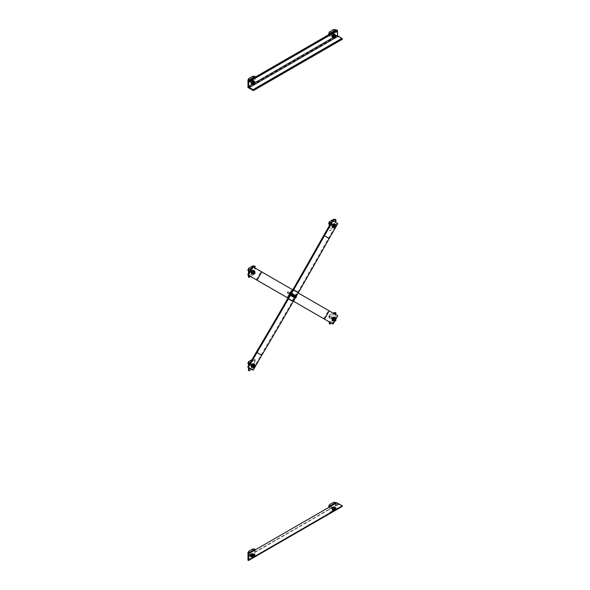 <?xml version="1.0" encoding="UTF-8"?>
<svg xmlns="http://www.w3.org/2000/svg" width="590" height="590" viewBox="0 0 590 590"><rect width="100%" height="100%" fill="white"/><g stroke="black" fill="none" stroke-linecap="round" stroke-linejoin="round"><path stroke-width="0.44" stroke-dasharray="2.95 2.21" d="M291.622 294.668A0.774 0.45 -60 0 1 292.397 295.118A0.774 0.45 -60 0 1 291.622 294.668A0.752 0.435 120 0 0 291.593 295.516L291.593 295.516A0.752 0.435 120 0 0 292.345 294.218A0.752 0.435 120 0 0 291.593 294.653M290.951 294.277A0.774 0.45 120 0 0 291.726 294.727A0.774 0.45 120 0 0 290.951 294.277M294.484 296.32A0.774 0.45 -60 0 1 295.258 296.763A0.774 0.45 -60 0 1 294.484 296.32M293.805 295.929A0.774 0.45 120 0 0 294.58 296.379A0.774 0.45 120 0 0 293.805 295.929M332.996 225.247A1.01 0.583 -60 0 1 334.014 224.665A1.01 0.583 -60 0 1 334.014 225.837A1.01 0.583 -60 0 1 332.996 226.42A1.01 0.583 -60 0 1 332.996 225.247M332.325 224.864A1.01 0.583 120 0 0 332.325 226.029A1.01 0.583 120 0 0 333.335 225.446A1.01 0.583 120 0 0 333.335 224.281A1.01 0.583 120 0 0 332.325 224.864M252.196 365.21A1.01 0.583 -60 0 1 253.206 364.627A1.01 0.583 -60 0 1 253.206 365.793A1.01 0.583 -60 0 1 252.196 366.383A1.01 0.583 -60 0 1 252.196 365.21M251.517 364.819A1.01 0.583 120 0 0 251.517 365.992A1.01 0.583 120 0 0 252.535 365.409A1.01 0.583 120 0 0 252.535 364.237A1.01 0.583 120 0 0 251.517 364.819M337.79 223.617L337.119 223.227L328.549 238.072A3.813 3.112 -60 0 0 328.519 238.124A4063.75 3318.027 120 0 1 297.766 292.168L292.529 301.239A4063.75 3318.027 120 0 1 261.105 354.892A3.813 3.112 -60 0 0 261.075 354.944L252.505 369.79L247.741 367.039M252.505 369.79L253.176 370.173M295.221 298.134L296.423 296.055M332.354 220.483L337.119 223.227M291.726 293.835L291.054 293.444A0.774 0.45 120 0 0 290.28 294.786A0.774 0.45 120 0 0 291.054 293.444A0.774 0.45 -60 0 1 290.28 294.786A0.774 0.45 -60 0 1 291.047 293.444L291.726 293.835A0.774 0.45 -60 0 1 290.951 295.177L290.951 295.177A0.774 0.45 -60 0 1 291.726 293.835L292.397 294.226M294.58 295.487L293.909 295.096A0.774 0.45 120 0 0 293.134 296.438A0.774 0.45 120 0 0 293.909 295.096A0.774 0.45 -60 0 1 293.134 296.431A0.774 0.45 -60 0 1 293.909 295.096L294.58 295.487A0.774 0.45 -60 0 1 293.805 296.822L293.805 296.822A0.774 0.45 -60 0 1 294.58 295.487L295.258 295.87M253.206 271.319L252.535 270.928A1.01 0.583 120 0 0 251.517 271.518A1.01 0.583 120 0 0 251.517 272.683A1.01 0.583 120 0 0 252.535 272.101A1.01 0.583 120 0 0 252.535 270.928L253.206 271.319A1.01 0.583 -60 0 1 253.206 272.484A1.01 0.583 -60 0 1 252.196 273.074L252.196 273.074A1.01 0.583 -60 0 1 252.196 271.901A1.01 0.583 -60 0 1 253.206 271.319L253.206 271.319A1.01 0.583 120 0 0 252.697 271.37A1.01 0.583 120 0 0 252.041 272.263A1.01 0.583 120 0 0 252.196 273.074A1.01 0.583 120 0 0 253.206 272.492A1.01 0.583 120 0 0 253.206 271.319L253.464 271.466A1.01 0.583 -60 0 1 253.464 272.639A1.01 0.583 -60 0 1 252.446 273.222A1.01 0.583 -60 0 1 252.291 272.41A1.01 0.583 -60 0 1 252.955 271.518A1.01 0.583 -60 0 1 253.464 271.466M334.014 317.973L333.335 317.582A1.01 0.583 120 0 0 332.325 318.172A1.01 0.583 120 0 0 332.325 319.338A1.01 0.583 120 0 0 333.335 318.755A1.01 0.583 120 0 0 333.335 317.582L334.014 317.973A1.01 0.583 -60 0 1 334.014 319.146A1.01 0.583 -60 0 1 332.996 319.728L332.996 319.728A1.01 0.583 -60 0 1 332.996 318.556A1.01 0.583 -60 0 1 334.014 317.973L334.014 317.973A1.01 0.583 120 0 0 333.505 318.025A1.01 0.583 120 0 0 332.841 318.917A1.01 0.583 120 0 0 333.003 319.728A1.01 0.583 120 0 0 334.014 319.146A1.01 0.583 120 0 0 334.014 317.973L334.265 318.121A1.01 0.583 -60 0 1 334.265 319.293A1.01 0.583 -60 0 1 333.254 319.876A1.01 0.583 -60 0 1 333.099 319.065A1.01 0.583 -60 0 1 333.763 318.172A1.01 0.583 -60 0 1 334.265 318.121M298.201 292.972L292.765 289.83M252.505 266.584L337.79 315.827M288.001 298.075L293.437 301.217M334.98 320.702L335.821 319.242M333.033 324.072L332.354 323.681L337.119 315.436M332.354 323.681L247.741 274.829M288.245 292.714A0.752 0.435 -60 0 1 287.492 292.286A0.752 0.435 -60 0 1 288.245 292.714M292.264 293.65L292.957 294.056L292.706 295.295L291.755 296.128L291.062 295.73M288.075 292.618L287.773 291.947L287.337 292.692L288.075 292.618M292.957 294.056L293.606 294.432M291.755 296.128L292.411 296.505M292.706 295.295L293.355 295.671M289.756 293.938L290.494 293.031A1.202 0.693 120 0 0 289.756 293.938A1.202 0.693 120 0 0 289.749 294.926L289.756 293.938M290.907 292.706L291.224 293.105A1.202 0.693 120 0 0 290.494 293.031L290.907 292.706L290.479 292.456L289.498 293.016L288.96 294.078A1.018 0.59 120 0 0 289.159 294.425A1.018 0.59 -60 0 1 289.026 294.344A1.018 0.59 -60 0 1 288.967 293.282A1.018 0.59 -60 0 1 289.897 292.537A1.018 0.59 -60 0 1 290.044 292.581A1.018 0.59 -60 0 1 290.103 293.643A1.018 0.59 -60 0 1 289.166 294.395A1.018 0.59 120 0 0 289.306 294.469A1.018 0.59 120 0 0 290.243 293.724A1.018 0.59 120 0 0 290.184 292.662A1.018 0.59 120 0 0 290.037 292.611A1.018 0.59 120 0 0 289.779 292.655A1.018 0.59 120 0 0 288.96 294.078M291.394 293.414L291.217 294.086A1.202 0.693 120 0 0 291.224 293.105L290.479 292.456L289.498 293.016L289.933 293.267M290.479 295L289.749 294.926A1.202 0.693 120 0 0 290.479 295A1.202 0.693 120 0 0 291.217 294.086L290.479 295M289.432 294.528L288.997 294.277L289.483 294.985L290.464 294.425L290.959 293.164M289.919 295.229L289.483 294.985M290.899 294.675L290.464 294.425M289.97 293.532L289.897 292.95L289.27 294.034L289.97 293.532A0.752 0.435 -60 0 1 289.07 294.034A0.752 0.435 -60 0 1 289.535 292.846A0.752 0.435 -60 0 1 289.992 293.51M290.818 294.026L290.125 294.528L290.059 293.945L290.752 293.444L290.818 294.026M290.029 293.968A0.752 0.435 120 0 0 290.487 294.631A0.752 0.435 120 0 0 290.951 293.444A0.752 0.435 120 0 0 290.029 293.968M290.877 294.24A0.774 0.45 120 0 0 290.103 293.791A0.774 0.45 120 0 0 290.877 294.24M291.438 294.565A1.549 0.892 -60 0 1 289.889 295.457A1.549 0.892 -60 0 1 289.889 293.665A1.549 0.892 -60 0 1 291.438 292.773A1.549 0.892 -60 0 1 291.438 294.565M291.261 294.462A1.549 0.892 -60 0 1 289.712 295.354A1.549 0.892 -60 0 1 289.712 293.569A1.549 0.892 -60 0 1 291.261 292.677A1.549 0.892 -60 0 1 291.261 294.462M290.346 293.931A0.752 0.435 -60 0 1 291.099 294.366A0.752 0.435 -60 0 1 290.346 293.931M295.118 295.302L295.811 295.701L295.56 296.94L294.617 297.78L293.923 297.382M295.56 296.94L296.209 297.316M295.811 295.701L296.468 296.077M294.617 297.78L295.266 298.156M294.078 295.738L293.341 296.645A1.202 0.693 120 0 0 294.078 295.738A1.202 0.693 120 0 0 294.086 294.757L294.078 295.738M292.773 296.881L292.611 296.571A1.202 0.693 120 0 0 293.341 296.645L292.338 296.63L293.319 296.077L293.813 294.816L293.333 294.108L292.352 294.661L291.851 295.996A1.018 0.59 -60 0 1 291.821 294.934A1.018 0.59 -60 0 1 292.758 294.181A1.018 0.59 -60 0 1 292.898 294.226A1.018 0.59 -60 0 1 292.965 295.295A1.018 0.59 -60 0 1 292.028 296.04A1.018 0.59 -60 0 1 291.88 295.996L292.021 296.077A1.018 0.59 120 0 0 292.161 296.121A1.018 0.59 120 0 0 293.097 295.369A1.018 0.59 120 0 0 293.038 294.307A1.018 0.59 120 0 0 292.891 294.263A1.018 0.59 120 0 0 292.64 294.307A1.018 0.59 120 0 0 291.814 295.73A1.018 0.59 120 0 0 292.021 296.077M292.293 296.173L292.618 295.59A1.202 0.693 120 0 0 292.611 296.571L291.858 295.929L292.338 296.63M293.355 294.683L294.086 294.757A1.202 0.693 120 0 0 293.355 294.683A1.202 0.693 120 0 0 292.618 295.59L293.355 294.683M293.768 294.358L293.333 294.108L292.352 294.661L292.788 294.911M294.248 295.066L293.813 294.816M293.754 296.328L293.319 296.077M292.057 295.103L292.124 295.686L292.758 294.594L292.057 295.103M291.932 295.066A0.752 0.435 -60 0 1 292.854 294.543A0.752 0.435 -60 0 1 292.389 295.73A0.752 0.435 -60 0 1 291.932 295.066M292.913 295.597L293.614 295.089L293.68 295.671L292.979 296.18L292.913 295.597M293.805 295.708A0.752 0.435 120 0 0 293.348 295.052A0.752 0.435 120 0 0 292.883 296.232A0.752 0.435 120 0 0 293.805 295.708M292.957 295.443A0.774 0.45 120 0 0 293.731 295.885A0.774 0.45 120 0 0 292.957 295.443M292.751 295.317A1.549 0.892 -60 0 1 294.292 294.425A1.549 0.892 -60 0 1 294.292 296.209A1.549 0.892 -60 0 1 292.751 297.102A1.549 0.892 -60 0 1 292.751 295.317M292.574 295.214A1.549 0.892 -60 0 1 294.122 294.322A1.549 0.892 -60 0 1 294.122 296.106A1.549 0.892 -60 0 1 292.574 297.006A1.549 0.892 -60 0 1 292.574 295.214M250.676 364.959A0.76 0.435 120 0 0 251.06 363.683A0.76 0.435 120 0 0 250.676 364.959M252.026 365.734A0.76 0.435 -60 0 1 252.026 364.495A0.76 0.435 -60 0 1 252.026 365.734M248.486 361.714L248.486 370.461M248.486 367.474L248.486 365.741M248.995 364.863L248.995 367.762M252.867 366.958L252.867 359.185L254.548 359.185L254.548 366.958L252.867 366.958L248.486 369.488M254.548 366.958L255.057 367.253M251.583 369.259L254.769 367.423M254.548 359.185L255.057 359.48L250.632 362.031M255.057 366.921L255.057 359.48M251.982 359.701L252.867 359.185M254.216 364.642A1.586 0.915 -60 0 1 254.01 366.257A1.586 0.915 -60 0 1 252.712 367.245M253.87 364.377A1.586 0.915 -60 0 1 253.744 366.11A1.586 0.915 -60 0 1 252.306 367.076M252.269 366.117L252.579 365.933A0.951 0.553 -60 0 1 253.221 365.026A0.951 0.553 -60 0 1 253.7 364.981A0.951 0.553 -60 0 1 253.7 366.08A0.951 0.553 -60 0 1 252.741 366.626A0.951 0.553 -60 0 1 252.557 366.073L252.269 366.243M252.107 366.206L252.557 366.073M252.284 366.102A0.951 0.553 120 0 0 252.476 366.479A0.951 0.553 120 0 0 253.435 365.925A0.951 0.553 120 0 0 253.435 364.827A0.951 0.553 120 0 0 252.955 364.871A0.951 0.553 120 0 0 252.284 365.977L251.834 366.235M252.955 364.827A1.01 0.583 -60 0 1 253.464 364.775A1.01 0.583 -60 0 1 253.464 365.94A1.01 0.583 -60 0 1 252.446 366.53A1.01 0.583 -60 0 1 252.291 365.719A1.01 0.583 -60 0 1 252.955 364.827M252.697 364.679A1.01 0.583 120 0 0 252.041 365.571A1.01 0.583 120 0 0 252.196 366.383A1.01 0.583 120 0 0 253.206 365.793A1.01 0.583 120 0 0 253.206 364.627A1.01 0.583 120 0 0 252.697 364.679M254.386 364.738A2.021 1.165 -60 0 1 252.881 367.341M253.833 363.838A2.021 1.165 -60 0 1 253.707 366.088A2.021 1.165 -60 0 1 251.827 367.312M248.486 362.43A0.9 0.516 -60 0 1 248.56 362.378L248.56 362.378A0.9 0.516 -60 0 1 249.01 362.334A0.9 0.516 -60 0 1 249.15 363.057A0.9 0.516 -60 0 1 248.56 363.846A0.9 0.516 -60 0 1 248.11 363.897M254.172 364.62L254.172 365.889L253.221 367.076L252.269 366.995M247.925 363.411A0.738 0.428 120 0 0 248.973 362.762A0.738 0.428 120 0 0 248.486 362.422L248.56 362.378M253.221 367.076L253.98 367.511M254.172 365.889L254.932 366.324M331.484 318.305A0.76 0.435 120 0 0 331.868 317.029A0.76 0.435 120 0 0 331.484 318.305M332.834 319.079A0.76 0.435 -60 0 1 332.834 317.84A0.76 0.435 -60 0 1 332.834 319.079M329.294 321.919L329.294 323.807M329.294 316.034L329.803 316.321L329.803 322.206M335.356 312.53L335.356 320.311L333.675 320.311L329.294 322.833M335.356 320.311L335.865 320.599M331.44 323.158L334.619 321.314M333.675 320.311L333.675 312.53M335.865 319.168L335.865 314.713M334.228 313.769L329.803 316.321M329.294 315.06L332.878 312.988M335.024 317.988A1.586 0.915 -60 0 1 334.818 319.61A1.586 0.915 -60 0 1 333.52 320.599M334.67 317.722A1.586 0.915 -60 0 1 334.552 319.456A1.586 0.915 -60 0 1 333.114 320.422M333.07 319.463L333.387 319.286A0.951 0.553 -60 0 1 334.029 318.371A0.951 0.553 -60 0 1 334.501 318.327A0.951 0.553 -60 0 1 334.501 319.426A0.951 0.553 -60 0 1 333.549 319.979A0.951 0.553 -60 0 1 333.357 319.419L333.07 319.588M332.908 319.551L333.357 319.419M333.092 319.448A0.951 0.553 120 0 0 333.284 319.824A0.951 0.553 120 0 0 334.235 319.271A0.951 0.553 120 0 0 334.235 318.172A0.951 0.553 120 0 0 333.763 318.224A0.951 0.553 120 0 0 333.092 319.323L332.642 319.581M335.186 318.084A2.021 1.165 -60 0 1 333.682 320.695M334.633 317.184A2.021 1.165 -60 0 1 334.515 319.433A2.021 1.165 -60 0 1 332.627 320.665M329.368 315.724L329.368 315.724A0.9 0.516 -60 0 1 329.817 315.68A0.9 0.516 -60 0 1 329.957 316.402A0.9 0.516 -60 0 1 329.368 317.199A0.9 0.516 -60 0 1 328.918 317.243A0.9 0.516 -60 0 1 328.733 316.83A0.9 0.516 -60 0 1 329.368 315.724L329.257 315.79A0.738 0.428 120 0 0 329.257 317A0.738 0.428 120 0 0 329.257 315.79L329.257 315.79M334.98 317.966L334.98 319.234L334.029 320.422L333.07 320.341M334.029 320.422L334.781 320.864M334.98 319.234L335.74 319.677M250.676 271.651A0.76 0.435 120 0 0 251.06 270.375A0.76 0.435 120 0 0 250.676 271.651M252.026 272.425A0.76 0.435 -60 0 1 252.026 271.186A0.76 0.435 -60 0 1 252.026 272.425M248.486 268.406L248.486 277.153M248.486 275.264L248.486 273.531M248.995 272.654L248.995 275.552M254.548 265.876L254.548 273.649L252.867 273.649L248.486 276.179M254.548 273.649L255.057 273.944L255.057 268.059M250.632 276.504L255.057 273.944M252.867 273.649L252.867 265.876M253.42 267.115L251.583 268.177M254.216 271.334A1.586 0.915 -60 0 1 254.01 272.956A1.586 0.915 -60 0 1 252.712 273.944M253.87 271.068A1.586 0.915 -60 0 1 253.744 272.801A1.586 0.915 -60 0 1 252.306 273.767M252.269 272.809L252.579 272.632A0.951 0.553 -60 0 1 253.221 271.717A0.951 0.553 -60 0 1 253.7 271.673A0.951 0.553 -60 0 1 253.7 272.772A0.951 0.553 -60 0 1 252.741 273.325A0.951 0.553 -60 0 1 252.557 272.764L252.269 272.934M252.107 272.897L252.557 272.764M252.284 272.794A0.951 0.553 120 0 0 252.476 273.17A0.951 0.553 120 0 0 253.435 272.617A0.951 0.553 120 0 0 253.435 271.518A0.951 0.553 120 0 0 252.955 271.57A0.951 0.553 120 0 0 252.284 272.669L251.834 272.927M254.386 271.43A2.021 1.165 -60 0 1 252.881 274.04M253.833 270.53A2.021 1.165 -60 0 1 253.707 272.779A2.021 1.165 -60 0 1 251.827 274.011M247.925 270.102A0.738 0.428 120 0 0 248.973 269.453A0.738 0.428 120 0 0 248.486 269.114A0.9 0.516 -60 0 1 248.56 269.07L248.56 269.07A0.9 0.516 -60 0 1 249.01 269.025A0.9 0.516 -60 0 1 249.15 269.748A0.9 0.516 -60 0 1 248.56 270.544A0.9 0.516 -60 0 1 248.11 270.589M254.172 271.312L254.172 272.58L253.221 273.767L252.269 273.686M253.221 273.767L253.98 274.21M254.172 272.58L254.932 273.023M331.484 224.996A0.76 0.435 120 0 0 331.868 223.721A0.76 0.435 120 0 0 331.484 224.996M332.834 225.771A0.76 0.435 -60 0 1 332.834 224.532A0.76 0.435 -60 0 1 332.834 225.771M329.294 221.752L329.294 225.778M329.294 230.498L329.803 230.793L335.57 227.46M329.803 224.908L329.803 230.793M335.356 219.222L335.356 227.003L333.675 227.003L329.294 229.532M335.356 227.003L335.865 227.29M333.675 227.003L333.675 219.222M335.865 226.958L335.865 222.504M333.276 221.014L331.44 222.069M335.024 224.679A1.586 0.915 -60 0 1 334.818 226.302A1.586 0.915 -60 0 1 333.52 227.29M334.67 224.414A1.586 0.915 -60 0 1 334.552 226.147A1.586 0.915 -60 0 1 333.114 227.12M333.07 226.154L333.387 225.977A0.951 0.553 -60 0 1 334.029 225.063A0.951 0.553 -60 0 1 334.501 225.019A0.951 0.553 -60 0 1 334.501 226.118A0.951 0.553 -60 0 1 333.549 226.671A0.951 0.553 -60 0 1 333.357 226.11L333.07 226.28M332.908 226.243L333.357 226.11M333.092 226.14A0.951 0.553 120 0 0 333.284 226.516A0.951 0.553 120 0 0 334.235 225.963A0.951 0.553 120 0 0 334.235 224.864A0.951 0.553 120 0 0 333.763 224.915A0.951 0.553 120 0 0 333.092 226.014L332.642 226.272M333.763 224.864A1.01 0.583 -60 0 1 334.265 224.812A1.01 0.583 -60 0 1 334.265 225.985A1.01 0.583 -60 0 1 333.254 226.567A1.01 0.583 -60 0 1 333.099 225.756A1.01 0.583 -60 0 1 333.763 224.864M333.505 224.716A1.01 0.583 120 0 0 332.841 225.609A1.01 0.583 120 0 0 333.003 226.42A1.01 0.583 120 0 0 334.014 225.837A1.01 0.583 120 0 0 334.014 224.665A1.01 0.583 120 0 0 333.505 224.716M335.186 224.775A2.021 1.165 -60 0 1 333.682 227.386M334.633 223.876A2.021 1.165 -60 0 1 334.515 226.125A2.021 1.165 -60 0 1 332.627 227.356M328.733 223.448A0.738 0.428 120 0 0 329.773 222.799A0.738 0.428 120 0 0 329.294 222.467A0.9 0.516 -60 0 1 329.368 222.423L329.368 222.423A0.9 0.516 -60 0 1 329.817 222.378A0.9 0.516 -60 0 1 329.957 223.094A0.9 0.516 -60 0 1 329.368 223.89A0.9 0.516 -60 0 1 328.918 223.935M334.98 224.657L334.98 225.926L334.029 227.113L333.07 227.032M334.029 227.113L334.781 227.556M334.98 225.926L335.74 226.368M334.22 508.16A1.01 0.583 -60 0 1 333.778 509.177A1.01 0.583 -60 0 1 332.996 509.45A1.01 0.583 -60 0 1 332.996 508.285A1.01 0.583 -60 0 1 334.014 507.702A1.01 0.583 -60 0 1 334.22 508.16M333.549 507.776A1.01 0.583 120 0 0 333.335 507.312A1.01 0.583 120 0 0 332.561 507.584A1.01 0.583 120 0 0 332.118 508.602A1.01 0.583 120 0 0 332.325 509.059A1.01 0.583 120 0 0 333.107 508.794A1.01 0.583 120 0 0 333.549 507.776M253.412 554.814A1.01 0.583 -60 0 1 252.97 555.832A1.01 0.583 -60 0 1 252.196 556.105A1.01 0.583 -60 0 1 252.196 554.939A1.01 0.583 -60 0 1 253.206 554.349A1.01 0.583 -60 0 1 253.412 554.814M252.741 554.423A1.01 0.583 120 0 0 252.535 553.966A1.01 0.583 120 0 0 251.753 554.231A1.01 0.583 120 0 0 251.311 555.249A1.01 0.583 120 0 0 251.517 555.714A1.01 0.583 120 0 0 252.299 555.441A1.01 0.583 120 0 0 252.741 554.423M336.875 502.746L336.875 508.964L337.546 508.964L337.546 504.686A0.951 0.553 60 0 1 337.745 504.251A0.951 0.553 60 0 1 338.218 504.295L341.92 506.434L253.036 557.756L337.546 508.964M247.984 560.279L336.875 508.964M331.484 508.027A0.76 0.435 120 0 0 331.868 506.751A0.76 0.435 120 0 0 331.484 508.027M332.834 508.809A0.76 0.435 -60 0 1 332.834 507.57A0.76 0.435 -60 0 1 332.834 508.809M329.294 504.782L329.294 507.12M329.803 506.825L329.803 513.595M335.356 502.26L335.356 510.033L333.675 510.033L329.294 512.562M335.356 510.033L335.865 510.328M333.675 510.033L333.675 502.26M335.865 510.099L335.865 503.329M332.93 509.273L333.387 509.008L332.93 509.273A1.586 0.915 -60 0 1 334.029 507.584A1.586 0.915 -60 0 1 334.818 507.503A1.586 0.915 -60 0 1 334.818 509.332A1.586 0.915 -60 0 1 333.232 510.247A1.586 0.915 -60 0 1 332.915 509.406L333.357 509.148L332.915 509.406M332.642 509.31A1.586 0.915 -60 0 1 333.763 507.43A1.586 0.915 -60 0 1 334.552 507.356A1.586 0.915 -60 0 1 334.552 509.177A1.586 0.915 -60 0 1 332.974 510.092A1.586 0.915 -60 0 1 332.642 509.428M333.387 509.008A0.951 0.553 -60 0 1 334.029 508.101A0.951 0.553 -60 0 1 334.501 508.049A0.951 0.553 -60 0 1 334.501 509.148A0.951 0.553 -60 0 1 333.549 509.701A0.951 0.553 -60 0 1 333.357 509.148M333.092 509.17A0.951 0.553 120 0 0 333.284 509.546A0.951 0.553 120 0 0 334.235 509A0.951 0.553 120 0 0 334.235 507.901A0.951 0.553 120 0 0 333.763 507.946A0.951 0.553 120 0 0 333.092 509.052M333.763 507.894A1.01 0.583 -60 0 1 334.265 507.85A1.01 0.583 -60 0 1 334.265 509.015A1.01 0.583 -60 0 1 333.254 509.598A1.01 0.583 -60 0 1 333.099 508.787A1.01 0.583 -60 0 1 333.763 507.894M333.505 507.747A1.01 0.583 120 0 0 332.841 508.639A1.01 0.583 120 0 0 333.003 509.45A1.01 0.583 120 0 0 334.014 508.868A1.01 0.583 120 0 0 334.014 507.702A1.01 0.583 120 0 0 333.505 507.747M333.763 507.068A2.021 1.165 -60 0 1 334.773 506.972A2.021 1.165 -60 0 1 334.773 509.31A2.021 1.165 -60 0 1 332.753 510.475A2.021 1.165 -60 0 1 332.443 508.853A2.021 1.165 -60 0 1 333.763 507.068M333.505 506.921A2.021 1.165 -60 0 1 334.515 506.825A2.021 1.165 -60 0 1 334.515 509.155A2.021 1.165 -60 0 1 332.495 510.328A2.021 1.165 -60 0 1 332.185 508.705A2.021 1.165 -60 0 1 333.505 506.921M328.733 506.486A0.738 0.428 120 0 0 329.773 505.829A0.738 0.428 120 0 0 329.294 505.497A0.9 0.516 -60 0 1 329.368 505.453L329.368 505.453A0.9 0.516 -60 0 1 329.817 505.409A0.9 0.516 -60 0 1 329.957 506.132A0.9 0.516 -60 0 1 329.368 506.921A0.9 0.516 -60 0 1 328.918 506.965M334.029 507.606L334.98 507.688L334.98 508.964L334.029 510.151L333.07 510.062L333.07 508.794L334.029 507.606L335.349 508.13A1.35 0.782 120 0 0 334.39 508.683L334.781 508.042M335.74 508.123L335.821 508.809A1.35 0.782 120 0 0 335.349 508.13L334.98 507.688M335.74 509.399L335.349 510.04A1.35 0.782 120 0 0 335.821 508.809L335.74 509.399L334.98 508.964M335.349 510.04L334.39 510.593A1.35 0.782 120 0 0 335.349 510.04M334.39 510.593L333.829 510.498L333.918 509.915A1.35 0.782 120 0 0 334.39 510.593M333.918 509.915L334.39 508.683A1.35 0.782 120 0 0 333.918 509.915M334.029 510.151L334.781 510.586M333.07 510.062L333.829 510.498M333.07 508.794L333.829 509.229M250.676 554.681A0.76 0.435 120 0 0 251.06 553.405A0.76 0.435 120 0 0 250.676 554.681M252.026 555.456A0.76 0.435 -60 0 1 252.026 554.224A0.76 0.435 -60 0 1 252.026 555.456M248.486 551.436L248.486 553.774M248.995 553.479L248.995 560.249M254.548 548.907L254.548 556.687L252.867 556.687L248.486 559.217M254.541 556.695L253.589 557.248A1.35 0.782 120 0 0 254.541 556.695A1.35 0.782 120 0 0 255.02 555.463A1.35 0.782 120 0 0 254.541 554.784A1.35 0.782 120 0 0 253.589 555.337L253.98 554.696L254.932 554.777L254.541 556.695L255.057 556.975M252.867 556.687L252.867 548.907M255.057 556.746L255.057 549.976M252.122 555.928L252.579 555.662L252.122 555.928A1.586 0.915 -60 0 1 253.221 554.239A1.586 0.915 -60 0 1 254.01 554.158A1.586 0.915 -60 0 1 254.01 555.986A1.586 0.915 -60 0 1 252.431 556.901A1.586 0.915 -60 0 1 252.107 556.053L252.557 555.795L252.107 556.053M251.834 555.957A1.586 0.915 -60 0 1 252.955 554.084A1.586 0.915 -60 0 1 253.744 554.003A1.586 0.915 -60 0 1 253.744 555.832A1.586 0.915 -60 0 1 252.166 556.746A1.586 0.915 -60 0 1 251.834 556.082M252.579 555.662A0.951 0.553 -60 0 1 253.221 554.748A0.951 0.553 -60 0 1 253.7 554.703A0.951 0.553 -60 0 1 253.7 555.802A0.951 0.553 -60 0 1 252.741 556.355A0.951 0.553 -60 0 1 252.557 555.795M252.284 555.824A0.951 0.553 120 0 0 252.476 556.2A0.951 0.553 120 0 0 253.435 555.647A0.951 0.553 120 0 0 253.435 554.548A0.951 0.553 120 0 0 252.955 554.6A0.951 0.553 120 0 0 252.284 555.699M252.955 554.548A1.01 0.583 -60 0 1 253.464 554.497A1.01 0.583 -60 0 1 253.464 555.669A1.01 0.583 -60 0 1 252.446 556.252A1.01 0.583 -60 0 1 252.291 555.441A1.01 0.583 -60 0 1 252.955 554.548M252.697 554.401A1.01 0.583 120 0 0 252.041 555.293A1.01 0.583 120 0 0 252.196 556.105A1.01 0.583 120 0 0 253.206 555.522A1.01 0.583 120 0 0 253.206 554.349A1.01 0.583 120 0 0 252.697 554.401M251.893 557.093A2.021 1.165 -60 0 1 251.65 555.463A2.021 1.165 -60 0 1 252.955 553.722A2.021 1.165 -60 0 1 253.966 553.626A2.021 1.165 -60 0 1 253.995 555.913A2.021 1.165 -60 0 1 251.996 557.152M251.635 556.945A2.021 1.165 -60 0 1 251.392 555.315A2.021 1.165 -60 0 1 252.697 553.575A2.021 1.165 -60 0 1 253.707 553.479A2.021 1.165 -60 0 1 253.737 555.765A2.021 1.165 -60 0 1 251.738 557.004M247.925 553.14A0.738 0.428 120 0 0 248.973 552.483A0.738 0.428 120 0 0 248.486 552.151A0.9 0.516 -60 0 1 248.56 552.107L248.56 552.107A0.9 0.516 -60 0 1 249.01 552.063A0.9 0.516 -60 0 1 249.15 552.778A0.9 0.516 -60 0 1 248.56 553.575A0.9 0.516 -60 0 1 248.11 553.619M253.221 554.253L254.172 554.342L254.172 555.61L253.221 556.798L252.269 556.717L252.269 555.441L253.221 554.253L253.98 554.696M253.589 557.248L253.022 557.152L253.11 556.569A1.35 0.782 120 0 0 253.589 557.248M253.11 556.569L253.589 555.337A1.35 0.782 120 0 0 253.11 556.569M253.221 556.798L253.98 557.24M254.172 555.61L254.932 556.053M252.269 556.717L253.022 557.152M252.269 555.441L253.022 555.883M254.172 554.342L254.932 554.777M251.982 82.888A1.01 0.583 -60 0 1 252.424 81.863A1.01 0.583 -60 0 1 253.206 81.597A1.01 0.583 -60 0 1 253.206 82.762A1.01 0.583 -60 0 1 252.196 83.345A1.01 0.583 -60 0 1 251.982 82.888M251.311 82.497A1.01 0.583 120 0 0 251.517 82.961A1.01 0.583 120 0 0 252.299 82.689A1.01 0.583 120 0 0 252.741 81.671A1.01 0.583 120 0 0 252.535 81.206A1.01 0.583 120 0 0 251.753 81.479A1.01 0.583 120 0 0 251.311 82.497M332.79 36.233A1.01 0.583 -60 0 1 333.232 35.216A1.01 0.583 -60 0 1 334.014 34.943A1.01 0.583 -60 0 1 334.014 36.108A1.01 0.583 -60 0 1 332.996 36.698A1.01 0.583 -60 0 1 332.79 36.233M332.118 35.843A1.01 0.583 120 0 0 332.325 36.307A1.01 0.583 120 0 0 333.107 36.034A1.01 0.583 120 0 0 333.549 35.017A1.01 0.583 120 0 0 333.335 34.552A1.01 0.583 120 0 0 332.561 34.825A1.01 0.583 120 0 0 332.118 35.843M336.875 29.987L336.875 36.204L342.259 39.316M247.984 87.527L336.875 36.204M250.676 80.683A0.76 0.435 120 0 0 250.3 81.958A0.76 0.435 120 0 0 251.06 80.646A0.76 0.435 120 0 0 250.676 80.683M252.026 81.464A0.76 0.435 -60 0 1 252.026 82.703A0.76 0.435 -60 0 1 252.026 81.464M254.548 76.154L254.548 83.928L252.867 83.928L252.867 76.154M254.548 83.928L255.057 84.223L255.057 77.224M248.486 78.684L248.486 81.014M248.486 87.431L248.995 87.718L255.057 84.223M248.995 80.719L248.995 87.718M252.867 83.928L248.486 86.457M254.32 82.379L253.626 82.29L254.32 82.379A1.586 0.915 -60 0 1 253.221 84.068A1.586 0.915 -60 0 1 252.712 84.215M254.216 81.612A1.586 0.915 -60 0 1 254.334 82.246L253.626 82.172L254.334 82.246M254.076 82.032A1.586 0.915 -60 0 1 252.955 83.913A1.586 0.915 -60 0 1 252.306 84.046M253.87 81.346A1.586 0.915 -60 0 1 254.076 81.914M253.862 82.637A0.951 0.553 -60 0 1 253.221 83.551A0.951 0.553 -60 0 1 252.741 83.596A0.951 0.553 -60 0 1 252.741 82.497A0.951 0.553 -60 0 1 253.7 81.951A0.951 0.553 -60 0 1 253.884 82.504M253.626 82.172A0.951 0.553 120 0 0 253.435 81.796A0.951 0.553 120 0 0 252.476 82.342A0.951 0.553 120 0 0 252.476 83.441A0.951 0.553 120 0 0 252.955 83.397A0.951 0.553 120 0 0 253.626 82.29M252.955 83.448A1.01 0.583 -60 0 1 252.446 83.492A1.01 0.583 -60 0 1 252.446 82.327A1.01 0.583 -60 0 1 253.464 81.745A1.01 0.583 -60 0 1 253.619 82.556A1.01 0.583 -60 0 1 252.955 83.448M252.697 83.301A1.01 0.583 120 0 0 253.361 82.408A1.01 0.583 120 0 0 253.206 81.597A1.01 0.583 120 0 0 252.196 82.18A1.01 0.583 120 0 0 252.196 83.345A1.01 0.583 120 0 0 252.697 83.301M254.386 81.708A2.021 1.165 -60 0 1 252.955 84.274A2.021 1.165 -60 0 1 252.881 84.311M253.833 80.808A2.021 1.165 -60 0 1 253.98 82.46A2.021 1.165 -60 0 1 252.697 84.119A2.021 1.165 -60 0 1 251.827 84.282M247.925 80.38A0.738 0.428 120 0 0 248.973 79.739A0.738 0.428 120 0 0 248.486 79.392A0.9 0.516 -60 0 1 248.56 79.348A0.9 0.516 -60 0 1 249.01 79.303A0.9 0.516 -60 0 1 249.15 80.026A0.9 0.516 -60 0 1 248.56 80.815A0.9 0.516 -60 0 1 248.11 80.86M254.172 81.582L254.172 82.858L253.221 84.046L252.269 83.957M254.172 82.858L254.932 83.293M253.221 84.046L253.98 84.481M331.484 34.036A0.76 0.435 120 0 0 331.108 35.312A0.76 0.435 120 0 0 331.484 34.036M332.834 34.81A0.76 0.435 -60 0 1 332.834 36.049A0.76 0.435 -60 0 1 332.834 34.81M335.356 29.5L335.356 37.273L333.675 37.273L333.675 29.5M335.356 37.273L335.865 37.568L335.865 30.569M329.294 32.03L329.294 34.36M329.294 40.776L329.803 41.064L335.865 37.568M329.803 34.073L329.803 41.064M333.675 37.273L329.294 39.803M335.127 35.724L334.434 35.643L335.127 35.724A1.586 0.915 -60 0 1 334.029 37.413A1.586 0.915 -60 0 1 333.52 37.561M335.024 34.958A1.586 0.915 -60 0 1 335.142 35.592L334.434 35.518L335.142 35.592M334.877 35.385A1.586 0.915 -60 0 1 333.763 37.259A1.586 0.915 -60 0 1 333.114 37.391M334.67 34.692A1.586 0.915 -60 0 1 334.877 35.26M334.67 35.99A0.951 0.553 -60 0 1 334.029 36.897A0.951 0.553 -60 0 1 333.549 36.941A0.951 0.553 -60 0 1 333.549 35.843A0.951 0.553 -60 0 1 334.501 35.297A0.951 0.553 -60 0 1 334.692 35.85M334.434 35.518A0.951 0.553 120 0 0 334.235 35.142A0.951 0.553 120 0 0 333.284 35.688A0.951 0.553 120 0 0 333.284 36.794A0.951 0.553 120 0 0 333.763 36.742A0.951 0.553 120 0 0 334.434 35.643M333.763 36.794A1.01 0.583 -60 0 1 333.254 36.846A1.01 0.583 -60 0 1 333.254 35.673A1.01 0.583 -60 0 1 334.265 35.09A1.01 0.583 -60 0 1 334.419 35.901A1.01 0.583 -60 0 1 333.763 36.794M333.505 36.646A1.01 0.583 120 0 0 334.169 35.754A1.01 0.583 120 0 0 334.014 34.943A1.01 0.583 120 0 0 333.003 35.525A1.01 0.583 120 0 0 333.003 36.691A1.01 0.583 120 0 0 333.505 36.646M335.186 35.053A2.021 1.165 -60 0 1 333.763 37.62A2.021 1.165 -60 0 1 333.682 37.657M334.633 34.154A2.021 1.165 -60 0 1 334.788 35.806A2.021 1.165 -60 0 1 333.505 37.472A2.021 1.165 -60 0 1 332.627 37.627M328.733 33.726A0.738 0.428 120 0 0 329.773 33.084A0.738 0.428 120 0 0 329.294 32.738A0.9 0.516 -60 0 1 329.368 32.693A0.9 0.516 -60 0 1 329.817 32.649A0.9 0.516 -60 0 1 329.957 33.372A0.9 0.516 -60 0 1 329.368 34.161A0.9 0.516 -60 0 1 328.918 34.213M334.98 34.935L334.98 36.204L334.029 37.391L333.07 37.31M334.98 36.204L335.74 36.639M334.029 37.391L334.781 37.826M328.519 238.124L323.755 235.373M328.549 238.072L323.785 235.329M297.766 292.168L293.001 289.417M292.529 301.239L287.765 298.488M261.105 354.892L256.34 352.142M261.075 354.944L256.311 352.193M293.001 300.966L297.766 292.714M323.785 318.733L328.549 310.488M323.763 318.725L328.527 310.473M292.33 300.576L297.094 292.33M287.094 297.552L291.851 289.306M256.333 279.793L261.097 271.548M256.311 279.778L261.075 271.533M291.608 295.597A0.811 0.465 -60 0 1 292.419 294.189A0.811 0.465 -60 0 1 291.608 295.597M295.273 295.841A0.811 0.465 -60 0 1 294.462 297.242A0.811 0.465 -60 0 1 294.462 296.305A0.752 0.435 120 0 0 295.199 296.733A0.752 0.435 120 0 0 295.199 295.87L295.199 295.87A0.752 0.435 120 0 0 294.447 296.298A0.811 0.465 -60 0 1 295.273 295.841M253.921 365.402A0.988 0.568 -60 0 1 253.221 366.611A0.988 0.568 -60 0 1 252.52 366.206A0.988 0.568 -60 0 1 253.221 364.996A0.988 0.568 -60 0 1 253.921 365.402M253.154 366.501A0.9 0.516 120 0 0 253.796 365.402A0.9 0.516 120 0 0 253.604 364.989A0.9 0.516 120 0 0 253.154 365.033A0.9 0.516 120 0 0 252.572 365.822A0.9 0.516 120 0 0 252.704 366.545A0.9 0.516 120 0 0 253.154 366.501M334.729 318.748A0.988 0.568 -60 0 1 334.029 319.957A0.988 0.568 -60 0 1 333.328 319.551A0.988 0.568 -60 0 1 334.029 318.342A0.988 0.568 -60 0 1 334.729 318.748M333.962 319.846A0.9 0.516 120 0 0 334.596 318.748A0.9 0.516 120 0 0 334.412 318.334A0.9 0.516 120 0 0 333.962 318.379A0.9 0.516 120 0 0 333.372 319.175A0.9 0.516 120 0 0 333.512 319.891A0.9 0.516 120 0 0 333.962 319.846M253.921 272.093A0.988 0.568 -60 0 1 253.221 273.303A0.988 0.568 -60 0 1 252.52 272.897A0.988 0.568 -60 0 1 253.221 271.688A0.988 0.568 -60 0 1 253.921 272.093M253.154 273.192A0.9 0.516 120 0 0 253.796 272.093A0.9 0.516 120 0 0 253.604 271.68A0.9 0.516 120 0 0 253.154 271.725A0.9 0.516 120 0 0 252.572 272.521A0.9 0.516 120 0 0 252.704 273.236A0.9 0.516 120 0 0 253.154 273.192M334.729 225.439A0.988 0.568 -60 0 1 334.029 226.649A0.988 0.568 -60 0 1 333.328 226.25A0.988 0.568 -60 0 1 334.029 225.033A0.988 0.568 -60 0 1 334.729 225.439M333.962 226.545A0.9 0.516 120 0 0 334.596 225.439A0.9 0.516 120 0 0 334.412 225.026A0.9 0.516 120 0 0 333.962 225.07A0.9 0.516 120 0 0 333.372 225.867A0.9 0.516 120 0 0 333.512 226.59A0.9 0.516 120 0 0 333.962 226.545M337.546 504.686L249.334 555.618L338.218 504.295M248.324 560.478L337.207 509.155M334.729 508.469A0.988 0.568 -60 0 1 334.029 509.686A0.988 0.568 -60 0 1 333.328 509.281A0.988 0.568 -60 0 1 334.029 508.071A0.988 0.568 -60 0 1 334.729 508.469M333.962 509.576A0.9 0.516 120 0 0 334.596 508.469A0.9 0.516 120 0 0 334.412 508.056A0.9 0.516 120 0 0 333.962 508.108A0.9 0.516 120 0 0 333.372 508.897A0.9 0.516 120 0 0 333.512 509.62A0.9 0.516 120 0 0 333.962 509.576M253.921 555.124A0.988 0.568 -60 0 1 253.221 556.341A0.988 0.568 -60 0 1 252.52 555.935A0.988 0.568 -60 0 1 253.221 554.718A0.988 0.568 -60 0 1 253.921 555.124M253.154 556.23A0.9 0.516 120 0 0 253.796 555.124A0.9 0.516 120 0 0 253.604 554.711A0.9 0.516 120 0 0 253.154 554.755A0.9 0.516 120 0 0 252.572 555.551A0.9 0.516 120 0 0 252.704 556.274A0.9 0.516 120 0 0 253.154 556.23M335.821 36.034L332.834 37.76M255.02 82.689L252.033 84.414M252.52 83.175A0.988 0.568 -60 0 1 253.221 81.966A0.988 0.568 -60 0 1 253.921 82.371A0.988 0.568 -60 0 1 253.221 83.581A0.988 0.568 -60 0 1 252.52 83.175M253.154 82.003A0.9 0.516 120 0 0 252.52 83.102A0.9 0.516 120 0 0 252.704 83.514A0.9 0.516 120 0 0 253.154 83.47A0.9 0.516 120 0 0 253.744 82.674A0.9 0.516 120 0 0 253.604 81.958A0.9 0.516 120 0 0 253.154 82.003M333.328 36.521A0.988 0.568 -60 0 1 334.029 35.312A0.988 0.568 -60 0 1 334.729 35.717A0.988 0.568 -60 0 1 334.029 36.927A0.988 0.568 -60 0 1 333.328 36.521M333.962 35.348A0.9 0.516 120 0 0 333.328 36.447A0.9 0.516 120 0 0 333.512 36.86A0.9 0.516 120 0 0 333.962 36.816A0.9 0.516 120 0 0 334.552 36.027A0.9 0.516 120 0 0 334.412 35.304A0.9 0.516 120 0 0 333.962 35.348M291.622 295.56L290.103 294.683M294.484 297.213L292.957 296.335M334.265 224.812L333.335 224.281M332.996 226.42L332.325 226.029M253.464 364.775L252.535 364.237M252.446 366.53L251.517 365.992M251.517 272.683L252.446 273.222M332.325 319.338L332.996 319.728M287.492 293.149L291.593 295.516C291.453 294.875 291.703 294.447 292.345 294.218L288.245 291.851M289.27 294.034L290.125 294.528M289.897 292.95L290.752 293.444M290.346 294.801L294.447 297.168C294.307 296.527 294.558 296.092 295.199 295.87L291.099 293.503M292.124 295.686L292.979 296.18M292.758 294.594L293.614 295.089M250.3 364.996L251.65 365.771M251.06 363.683L252.402 364.458M248.486 364.111L252.704 366.545C252.535 365.807 252.83 365.291 253.604 364.989L249.01 362.334M331.108 318.342L332.45 319.116M331.868 317.029L333.21 317.804M328.918 317.243L333.512 319.891C333.335 319.153 333.638 318.637 334.412 318.334L329.817 315.68M250.3 271.688L251.65 272.462M251.06 270.375L252.402 271.149M248.486 270.803L252.704 273.236C252.535 272.499 252.83 271.983 253.604 271.68L249.01 269.025M331.108 225.033L332.45 225.808M331.868 223.721L333.21 224.495M329.294 224.148L333.512 226.59C333.335 225.845 333.638 225.328 334.412 225.026L329.817 222.378M334.265 507.85L333.335 507.312M332.996 509.45L332.325 509.059M253.464 554.497L252.535 553.966M252.446 556.252L251.517 555.714M337.745 504.251L248.855 555.566M331.108 508.064L332.45 508.846M331.868 506.751L333.21 507.533M329.242 507.149L333.512 509.62C333.335 508.882 333.638 508.359 334.412 508.056L329.817 505.409M250.3 554.718L251.65 555.492M251.06 553.405L252.402 554.18M248.434 553.803L252.704 556.274C252.535 555.529 252.83 555.013 253.604 554.711L249.01 552.063M253.464 81.745L252.535 81.206M252.446 83.492L251.517 82.961M334.265 35.09L333.335 34.552M332.996 36.698L332.325 36.307M250.3 81.958L251.65 82.74M251.06 80.646L252.402 81.427M248.434 81.044L252.704 83.514L253.604 81.958L249.01 79.303M331.108 35.312L332.45 36.086M331.868 33.999L333.21 34.773M329.242 34.397L333.512 36.86L334.412 35.304L329.817 32.649"/><path stroke-width="0.89" d="M332.354 220.483L333.033 220.867L324.456 235.712A2.854 2.331 -60 0 0 324.434 235.749A4064.702 3318.809 120 0 1 293.68 289.808L288.436 298.879A4064.702 3318.809 120 0 1 257.004 352.547A2.854 2.331 -60 0 0 256.982 352.584L248.412 367.43L247.741 367.039L256.311 352.193A3.813 3.112 120 0 1 256.34 352.142A4063.75 3318.027 -60 0 0 287.765 298.488L293.001 289.417A4063.75 3318.027 -60 0 0 323.755 235.373A3.813 3.112 120 0 1 323.785 235.329L332.354 220.483M295.221 298.134L293.201 301.63A4064.702 3318.809 -60 0 1 261.768 355.291A2.854 2.331 120 0 0 261.746 355.335L253.176 370.173L248.412 367.43M296.423 296.055L298.437 292.559A4064.702 3318.809 -60 0 0 329.198 238.5A2.854 2.331 120 0 1 329.22 238.463L337.79 223.617L333.033 220.867M292.765 289.83L252.505 266.584L247.741 274.829L288.001 298.075M335.821 319.242L337.79 315.827L298.201 292.972M293.437 301.217L333.033 324.072L334.98 320.702M253.176 266.975L248.412 275.22M291.718 296.106L291.062 295.73L291.32 294.491L292.264 293.65L293.341 294.27A1.202 0.693 120 0 0 292.515 294.491A1.202 0.693 120 0 0 291.917 295.531A1.202 0.693 120 0 0 292.139 296.35A1.202 0.693 120 0 0 292.957 296.128A1.202 0.693 120 0 0 293.555 295.096L292.411 296.505L291.718 296.106L291.969 294.867L292.913 294.026M293.341 294.27L293.555 295.096A1.202 0.693 120 0 0 293.341 294.27M291.32 294.491L291.969 294.867M294.572 297.758L294.771 297.183A1.202 0.693 120 0 0 294.993 298.002A1.202 0.693 120 0 0 295.811 297.78A1.202 0.693 120 0 0 296.416 296.741A1.202 0.693 120 0 0 296.195 295.922L296.209 297.316L295.266 298.156L293.923 297.382L294.174 296.143L295.118 295.302L296.195 295.922A1.202 0.693 120 0 0 295.376 296.143A1.202 0.693 120 0 0 294.771 297.183L295.774 295.679M294.174 296.143L294.823 296.519M248.486 365.741L248.486 361.714L251.982 359.701M248.995 367.762L248.995 370.749L248.486 370.461L248.486 367.474M248.486 362.68L248.995 362.975L248.995 364.863M248.995 370.749L251.583 369.259M254.769 367.423L255.057 366.921M250.632 362.031L248.995 362.975M253.87 364.377A1.586 0.915 -60 0 0 253.744 364.281A1.586 0.915 -60 0 0 252.955 364.362A1.586 0.915 -60 0 0 251.834 366.235L252.122 366.198A1.586 0.915 -60 0 1 253.221 364.509A1.586 0.915 -60 0 1 254.01 364.436A1.586 0.915 -60 0 1 254.216 364.642M252.712 367.245A1.586 0.915 -60 0 1 252.431 367.172A1.586 0.915 -60 0 1 252.107 366.331L252.269 366.117M252.306 367.076A1.586 0.915 -60 0 1 252.166 367.024A1.586 0.915 -60 0 1 251.834 366.361M252.881 367.341A2.021 1.165 -60 0 1 251.945 367.4A2.021 1.165 -60 0 1 251.635 365.785A2.021 1.165 -60 0 1 252.955 364.001A2.021 1.165 -60 0 1 253.966 363.897A2.021 1.165 -60 0 1 254.386 364.738M251.827 367.312A2.021 1.165 -60 0 1 251.687 367.253A2.021 1.165 -60 0 1 251.377 365.63A2.021 1.165 -60 0 1 252.697 363.853A2.021 1.165 -60 0 1 253.707 363.75A2.021 1.165 -60 0 1 253.833 363.838M248.486 364.111L248.11 363.897A0.9 0.516 -60 0 1 247.925 363.484A0.9 0.516 -60 0 1 248.486 362.43M253.022 367.43L253.11 366.84A1.35 0.782 120 0 0 253.589 367.518A1.35 0.782 120 0 0 254.541 366.973A1.35 0.782 120 0 0 255.02 365.741L253.98 367.511L252.269 366.995L252.269 365.719L253.221 364.531L254.932 365.055L255.02 365.741A1.35 0.782 120 0 0 254.541 365.062A1.35 0.782 120 0 0 253.589 365.608L253.98 364.967L254.932 365.055M248.449 362.444L248.486 362.422A0.738 0.428 120 0 0 247.925 363.411M253.11 366.84L253.589 365.608A1.35 0.782 120 0 0 253.11 366.84M252.269 365.719L253.022 366.154M253.221 364.531L253.98 364.967M329.803 322.206L329.803 324.102L329.294 323.807L329.294 321.919M329.803 324.102L331.44 323.158M334.619 321.314L335.865 320.599L335.865 319.168M332.878 312.988L335.356 312.53L335.865 312.825L334.228 313.769M335.865 314.713L335.865 312.825M334.67 317.722A1.586 0.915 -60 0 0 334.552 317.627A1.586 0.915 -60 0 0 333.763 317.708A1.586 0.915 -60 0 0 332.642 319.581L332.93 319.551A1.586 0.915 -60 0 1 334.029 317.863A1.586 0.915 -60 0 1 334.818 317.781A1.586 0.915 -60 0 1 335.024 317.988M333.52 320.599A1.586 0.915 -60 0 1 333.232 320.518A1.586 0.915 -60 0 1 332.915 319.677L332.908 319.551M333.114 320.422A1.586 0.915 -60 0 1 332.967 320.37A1.586 0.915 -60 0 1 332.642 319.706M333.682 320.695A2.021 1.165 -60 0 1 332.753 320.746A2.021 1.165 -60 0 1 332.443 319.131A2.021 1.165 -60 0 1 333.763 317.346A2.021 1.165 -60 0 1 334.773 317.243A2.021 1.165 -60 0 1 335.186 318.084M332.627 320.665A2.021 1.165 -60 0 1 332.495 320.599A2.021 1.165 -60 0 1 332.185 318.983A2.021 1.165 -60 0 1 333.505 317.199A2.021 1.165 -60 0 1 334.515 317.096A2.021 1.165 -60 0 1 334.633 317.184M333.829 320.776L333.918 320.186A1.35 0.782 120 0 0 334.39 320.864A1.35 0.782 120 0 0 335.349 320.318A1.35 0.782 120 0 0 335.821 319.087L334.781 320.864L333.07 320.341L333.07 319.065L334.029 317.877L335.74 318.401L335.821 319.087A1.35 0.782 120 0 0 335.349 318.408A1.35 0.782 120 0 0 334.39 318.961L334.781 318.312L335.74 318.401M333.918 320.186L334.39 318.961A1.35 0.782 120 0 0 333.918 320.186M333.07 319.065L333.829 319.5M334.029 317.877L334.781 318.312M248.486 273.531L248.486 268.406L252.867 265.876L255.057 266.171L253.42 267.115M248.995 275.552L248.995 277.447L248.486 277.153L248.486 275.264M248.486 269.379L248.995 269.667L248.995 272.654M248.995 277.447L250.632 276.504M255.057 268.059L255.057 266.171M251.583 268.177L248.995 269.667M253.87 271.068A1.586 0.915 -60 0 0 253.744 270.972A1.586 0.915 -60 0 0 252.955 271.053A1.586 0.915 -60 0 0 251.834 272.927L252.122 272.897A1.586 0.915 -60 0 1 253.221 271.208A1.586 0.915 -60 0 1 254.01 271.127A1.586 0.915 -60 0 1 254.216 271.334M252.712 273.944A1.586 0.915 -60 0 1 252.431 273.863A1.586 0.915 -60 0 1 252.107 273.023L252.269 272.809M252.306 273.767A1.586 0.915 -60 0 1 252.166 273.716A1.586 0.915 -60 0 1 251.834 273.052M252.881 274.04A2.021 1.165 -60 0 1 251.945 274.092A2.021 1.165 -60 0 1 251.635 272.477A2.021 1.165 -60 0 1 252.955 270.692A2.021 1.165 -60 0 1 253.966 270.589A2.021 1.165 -60 0 1 254.386 271.43M251.827 274.011A2.021 1.165 -60 0 1 251.687 273.944A2.021 1.165 -60 0 1 251.377 272.329A2.021 1.165 -60 0 1 252.697 270.544A2.021 1.165 -60 0 1 253.707 270.441A2.021 1.165 -60 0 1 253.833 270.53M248.486 270.803L248.11 270.589A0.9 0.516 -60 0 1 247.925 270.176A0.9 0.516 -60 0 1 248.486 269.121A0.738 0.428 120 0 0 247.925 270.102M253.022 274.121L253.11 273.531A1.35 0.782 120 0 0 253.589 274.21A1.35 0.782 120 0 0 254.541 273.664A1.35 0.782 120 0 0 255.02 272.433L253.98 274.21L252.269 273.686L252.269 272.41L253.221 271.223L254.932 271.747L255.02 272.433A1.35 0.782 120 0 0 254.541 271.754A1.35 0.782 120 0 0 253.589 272.307L253.98 271.658L254.932 271.747M253.11 273.531L253.589 272.307A1.35 0.782 120 0 0 253.11 273.531M252.269 272.41L253.022 272.846M253.221 271.223L253.98 271.658M329.294 225.778L329.294 221.752L333.675 219.222L335.865 219.517L333.276 221.014M329.294 222.725L329.803 223.013L329.803 224.908M335.57 227.46L335.865 226.958M335.865 222.504L335.865 219.517M331.44 222.069L329.803 223.013M334.67 224.414A1.586 0.915 -60 0 0 334.552 224.318A1.586 0.915 -60 0 0 333.763 224.399A1.586 0.915 -60 0 0 332.642 226.272L332.93 226.243A1.586 0.915 -60 0 1 334.029 224.554A1.586 0.915 -60 0 1 334.818 224.473A1.586 0.915 -60 0 1 335.024 224.679M333.52 227.29A1.586 0.915 -60 0 1 333.232 227.216A1.586 0.915 -60 0 1 332.915 226.368L332.908 226.243M333.114 227.12A1.586 0.915 -60 0 1 332.967 227.062A1.586 0.915 -60 0 1 332.642 226.398M333.682 227.386A2.021 1.165 -60 0 1 332.753 227.445A2.021 1.165 -60 0 1 332.443 225.823A2.021 1.165 -60 0 1 333.763 224.038A2.021 1.165 -60 0 1 334.773 223.942A2.021 1.165 -60 0 1 335.186 224.775M332.627 227.356A2.021 1.165 -60 0 1 332.495 227.298A2.021 1.165 -60 0 1 332.185 225.675A2.021 1.165 -60 0 1 333.505 223.89A2.021 1.165 -60 0 1 334.515 223.794A2.021 1.165 -60 0 1 334.633 223.876M329.294 224.148L328.918 223.935A0.9 0.516 -60 0 1 328.733 223.522A0.9 0.516 -60 0 1 329.294 222.467A0.738 0.428 120 0 0 328.733 223.448M333.829 227.467L333.918 226.885A1.35 0.782 120 0 0 334.39 227.563A1.35 0.782 120 0 0 335.349 227.01A1.35 0.782 120 0 0 335.821 225.778L334.781 227.556L333.07 227.032L333.07 225.756L334.029 224.569L335.74 225.092L335.821 225.778A1.35 0.782 120 0 0 335.349 225.1A1.35 0.782 120 0 0 334.39 225.653L334.781 225.011L335.74 225.092M333.918 226.885L334.39 225.653A1.35 0.782 120 0 0 333.918 226.885M333.07 225.756L333.829 226.199M334.029 224.569L334.781 225.011M341.92 506.434L342.259 505.851L336.875 502.746L247.984 554.062L253.376 557.174L253.272 557.779L249.334 555.618A0.951 0.553 -120 0 0 248.855 555.566A0.951 0.553 -120 0 0 248.656 556.009L248.656 560.279L247.984 560.279L247.984 554.062M337.443 509.185L248.56 560.5M253.376 557.174L342.259 505.851M329.294 507.12L329.294 504.782L333.675 502.26L335.865 502.547L329.803 506.05L329.803 506.825M329.604 513.713L335.865 510.099M329.294 505.755L329.803 506.05M335.865 503.329L335.865 502.547M329.242 507.149L328.918 506.965A0.9 0.516 -60 0 1 328.733 506.552A0.9 0.516 -60 0 1 329.294 505.497A0.738 0.428 120 0 0 328.733 506.486M248.486 553.774L248.486 551.436L252.867 548.907L255.057 549.202L248.995 552.697L248.995 553.479M248.796 560.36L255.057 556.746M248.486 552.41L248.995 552.697M255.057 549.976L255.057 549.202M248.434 553.803L248.11 553.619A0.9 0.516 -60 0 1 247.925 553.206A0.9 0.516 -60 0 1 248.486 552.151A0.738 0.428 120 0 0 247.925 553.14M247.984 87.527L247.984 81.302L248.656 82.084L248.656 86.361A0.951 0.553 -120 0 0 249.334 87.527L253.036 89.665L253.376 90.639L247.984 87.527M253.376 90.639L342.259 39.316L341.92 38.343L338.218 36.204A0.951 0.553 60 0 1 337.546 35.039L337.546 30.761L336.875 29.987L247.984 81.302M248.486 81.014L248.486 78.684L252.867 76.154L255.057 76.442L248.995 79.945L248.995 80.719M255.057 77.224L255.057 76.442M248.486 79.65L248.995 79.945M252.712 84.215A1.586 0.915 -60 0 1 252.431 84.141A1.586 0.915 -60 0 1 252.431 82.312A1.586 0.915 -60 0 1 254.01 81.405A1.586 0.915 -60 0 1 254.216 81.612M252.306 84.046A1.586 0.915 -60 0 1 252.166 83.987A1.586 0.915 -60 0 1 252.166 82.165A1.586 0.915 -60 0 1 253.744 81.25A1.586 0.915 -60 0 1 253.87 81.346M252.881 84.311A2.021 1.165 -60 0 1 251.945 84.37A2.021 1.165 -60 0 1 251.945 82.032A2.021 1.165 -60 0 1 253.966 80.867A2.021 1.165 -60 0 1 254.386 81.708M251.827 84.282A2.021 1.165 -60 0 1 251.687 84.223A2.021 1.165 -60 0 1 251.687 81.885A2.021 1.165 -60 0 1 253.707 80.719A2.021 1.165 -60 0 1 253.833 80.808M248.434 81.044L248.11 80.86A0.9 0.516 -60 0 1 247.925 80.454A0.9 0.516 -60 0 1 248.486 79.392A0.738 0.428 120 0 0 247.925 80.38M253.022 84.4L252.269 83.957L252.269 82.689L253.221 81.501L254.932 82.025L255.02 82.711A1.35 0.782 120 0 0 254.541 82.032A1.35 0.782 120 0 0 253.589 82.578A1.35 0.782 120 0 0 253.11 83.809A1.35 0.782 120 0 0 253.589 84.488A1.35 0.782 120 0 0 254.541 83.935L253.022 84.4L253.022 83.124L253.98 81.936L254.932 82.025M255.02 82.711L254.541 83.935A1.35 0.782 120 0 0 255.02 82.711M253.221 81.501L253.98 81.936M252.269 82.689L253.022 83.124M329.294 34.36L329.294 32.03L333.675 29.5L335.865 29.795L329.803 33.291L329.803 34.073M335.865 30.569L335.865 29.795M329.294 32.996L329.803 33.291M333.52 37.561A1.586 0.915 -60 0 1 333.232 37.487A1.586 0.915 -60 0 1 333.232 35.666A1.586 0.915 -60 0 1 334.818 34.751A1.586 0.915 -60 0 1 335.024 34.958M333.114 37.391A1.586 0.915 -60 0 1 332.974 37.34A1.586 0.915 -60 0 1 332.974 35.511A1.586 0.915 -60 0 1 334.552 34.596A1.586 0.915 -60 0 1 334.67 34.692M333.682 37.657A2.021 1.165 -60 0 1 332.753 37.716A2.021 1.165 -60 0 1 332.753 35.385A2.021 1.165 -60 0 1 334.773 34.213A2.021 1.165 -60 0 1 335.186 35.053M332.627 37.627A2.021 1.165 -60 0 1 332.495 37.568A2.021 1.165 -60 0 1 332.495 35.238A2.021 1.165 -60 0 1 334.515 34.065A2.021 1.165 -60 0 1 334.633 34.154M329.242 34.397L328.918 34.213A0.9 0.516 -60 0 1 328.733 33.8A0.9 0.516 -60 0 1 329.294 32.745A0.738 0.428 120 0 0 328.733 33.726M333.829 37.745L333.07 37.31L333.07 36.034L334.029 34.847L335.74 35.37L335.821 36.056A1.35 0.782 120 0 0 335.349 35.378A1.35 0.782 120 0 0 334.39 35.924A1.35 0.782 120 0 0 333.918 37.155A1.35 0.782 120 0 0 334.39 37.834A1.35 0.782 120 0 0 335.349 37.288L333.829 37.745L333.829 36.469L334.781 35.282L335.74 35.37M335.821 36.056L335.349 37.288A1.35 0.782 120 0 0 335.821 36.056M334.029 34.847L334.781 35.282M333.07 36.034L333.829 36.469M261.746 355.335L256.982 352.584M261.768 355.291L257.004 352.547M293.201 301.63L288.436 298.879M298.437 292.559L293.68 289.808M329.198 238.5L324.434 235.749M329.22 238.463L324.456 235.712M257.011 280.184L261.776 271.938M256.982 280.169L261.746 271.924M287.765 297.943L292.529 289.69M324.426 319.109L329.191 310.864M324.456 319.124L329.22 310.878M253.376 557.557L342.259 506.242M248.656 556.009L249.334 555.618M248.656 560.279L253.036 557.756M342.259 38.925L253.376 90.248M341.92 38.343L253.036 89.665M338.218 36.204L249.334 87.527M337.546 35.039L335.821 36.034M332.834 37.76L255.02 82.689M252.033 84.414L248.656 86.361M337.546 30.761L248.656 82.084M337.207 30.179L248.324 81.501M342.163 506.463L253.272 557.779"/></g></svg>
